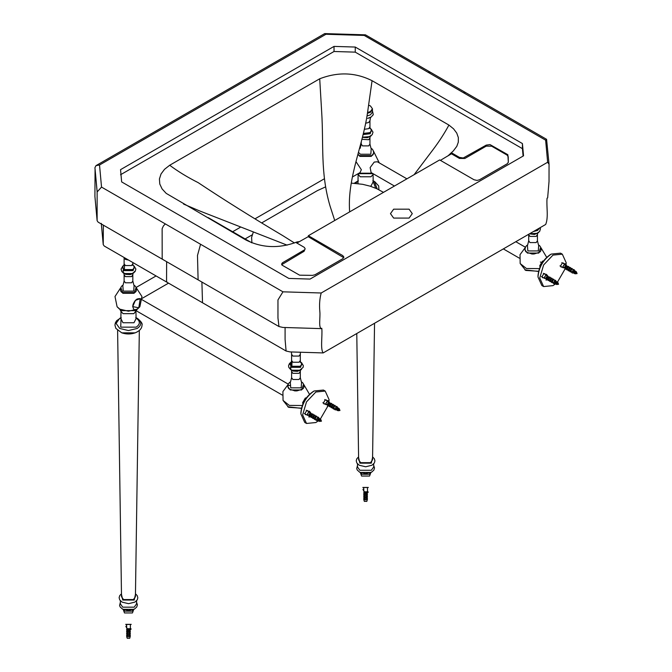 <?xml version="1.0" encoding="UTF-8"?>
<svg xmlns="http://www.w3.org/2000/svg" width="672" height="672" viewBox="0 0 672 672"><rect width="100%" height="100%" fill="white"/><g stroke="black" fill="none" stroke-linecap="round" stroke-linejoin="round"><path stroke-width="1.01" d="M566.546 266.221L564.497 263.777L565.127 263.684L566.899 266.011M566.546 266.624L564.455 263.894M565.396 268.548L564.656 269.472M565.53 269.01L564.774 269.497M575.761 273.748L577.08 273.596L576.509 272.101L575.761 271.925C574.745 273.118 574.745 273.731 575.761 273.748M575.627 273.571L575.938 271.849M575.484 273.739C574.3 273.714 574.3 273.008 575.484 271.614L576.148 271.555M575.274 273.37L575.35 271.698M574.686 273.672L575.131 271.404C573.964 272.815 573.964 273.521 575.156 273.546C573.947 273.512 573.947 272.807 575.131 271.412L575.795 271.354M574.921 273.168L574.997 271.496M574.778 273.328C573.594 273.311 573.594 272.597 574.778 271.202L575.442 271.144M574.568 272.958L574.644 271.295M575.249 271.093L574.451 271.018C573.258 272.412 573.258 273.118 574.451 273.143C573.241 273.101 573.241 272.395 574.426 271.001L575.089 270.942M574.216 272.756L574.291 271.093M574.073 272.924C572.888 272.899 572.888 272.194 574.073 270.799L574.736 270.74M573.208 271.984L573.754 271.051M573.292 272.933L572.326 273.042L571.931 272.168L573.275 269.85L574.224 269.758L574.61 270.648M572.326 273.042L570.587 271.396L571.922 269.077L574.224 269.758M571.267 271.228C570.158 271.211 570.158 270.547 571.267 269.245L571.796 269.153M570.679 271.916L569.839 270.967L571.183 268.64L572.426 268.892M570.234 271.832L568.823 270.379L570.158 268.052L572.124 268.548M569.503 270.211C568.394 270.194 568.394 269.531 569.503 268.229L570.032 268.136M568.915 270.892L568.075 269.942L569.419 267.624L570.662 267.876M568.47 270.816L567.059 269.354L568.403 267.036L570.36 267.532M567.739 269.195C566.63 269.17 566.63 268.514 567.739 267.212L568.277 267.12M567.16 269.875L566.311 268.926L567.655 266.608L568.898 266.86M566.706 269.791L565.387 268.388L566.723 266.07L568.604 266.515M565.387 268.363L563.329 267.49M565.606 268.262C564.161 268.237 564.161 267.372 565.606 265.675M564.127 267.406C562.682 267.38 562.682 266.515 564.127 264.827L564.824 264.701M563.85 267.792L562.783 266.893L564.665 264.39M311.27 413.599L309.38 411.163L308.843 411.373M310.918 414.212L308.826 411.482L309.221 411.163M310.918 413.801L309.498 411.272M309.767 416.136L308.826 416.716L309.498 416.875L309.128 417.094M309.028 417.06L309.901 416.59M320.141 421.336L321.451 421.184L320.88 419.681L320.141 419.513C319.116 420.706 319.116 421.319 320.141 421.336M319.998 421.159L320.309 419.429M319.67 421.428L319.855 419.194C318.688 420.605 318.688 421.31 319.88 421.336C318.671 421.302 318.671 420.588 319.855 419.194L320.519 419.143M319.645 420.958L319.721 419.286M319.502 421.117C318.318 421.1 318.318 420.386 319.502 418.992L320.166 418.933M319.292 420.748L319.368 419.084M318.704 421.058L319.15 418.79L319.973 418.866L319.175 418.807C317.982 420.193 317.982 420.907 319.175 420.932C317.965 420.89 317.965 420.185 319.15 418.79L319.813 418.732M318.94 420.546L319.015 418.883M318.797 420.714C317.612 420.689 317.612 419.983 318.797 418.589L319.46 418.53M318.587 420.344L318.662 418.673M318.444 420.512C317.26 420.487 317.26 419.773 318.444 418.387L319.108 418.328M316.697 420.622L316.302 419.756L317.646 417.438L318.595 417.346L316.294 416.657L314.958 418.975L315.353 419.849L317.646 420.529L318.284 420.16L318.276 418.53M318.595 417.346L318.982 418.228M315.638 418.816C314.53 418.799 314.53 418.135 315.638 416.833L316.168 416.741M315.05 419.496L314.21 418.547L315.554 416.228L316.798 416.48M314.605 419.412L313.194 417.959L314.538 415.64L316.495 416.136M313.874 417.799C312.766 417.774 312.766 417.119 313.874 415.817L314.412 415.724M313.286 418.48L312.446 417.53L313.79 415.212L315.034 415.464M312.841 418.396L311.43 416.942L312.774 414.624L314.74 415.12M312.11 416.783C311.002 416.758 311.002 416.094 312.11 414.792L312.648 414.7M311.531 417.463L310.682 416.514L312.026 414.196L313.27 414.448M311.077 417.379L309.758 415.976L311.094 413.658L312.976 414.095M309.758 415.951L307.709 415.069M309.977 415.85C308.532 415.817 308.532 414.96 309.977 413.263M308.498 414.994C307.054 414.968 307.054 414.103 308.498 412.406L309.196 412.289M308.221 415.372L307.154 414.473L309.036 411.978M329.784 402.914L327.886 400.478L327.356 400.688M329.431 403.528L327.34 400.798L327.734 400.478M329.431 403.116L328.003 400.588M328.272 405.443L327.34 406.022L328.213 405.955M327.541 406.367L328.415 405.905M338.646 410.651L339.965 410.5L339.394 408.996L338.646 408.82C337.63 410.021 337.63 410.626 338.646 410.651M338.512 410.474L338.822 408.744M338.369 410.634C337.184 410.617 337.184 409.903 338.369 408.509L339.032 408.45M338.159 410.264L338.234 408.601M338.016 410.432C336.832 410.407 336.832 409.702 338.016 408.307L338.68 408.248M337.806 410.063L337.882 408.4M337.663 410.231C336.479 410.206 336.479 409.5 337.663 408.106L338.327 408.047M337.453 409.861L337.529 408.19M337.31 410.029C336.126 410.004 336.126 409.29 337.31 407.904L337.974 407.845M337.1 409.66L337.176 407.988M336.512 409.962L336.958 407.694C335.79 409.105 335.79 409.811 336.983 409.836C335.773 409.802 335.773 409.088 336.958 407.694L337.621 407.635M335.21 409.937L334.816 409.072L336.16 406.753L337.1 406.652L334.807 405.972L333.472 408.29L333.858 409.156L336.16 409.844L336.79 409.466L336.781 407.845M337.1 406.652L337.495 407.543M334.144 408.131C333.035 408.106 333.035 407.442 334.144 406.148L334.681 406.048M333.564 408.811L332.724 407.862L334.06 405.544L335.303 405.796M333.119 408.727L331.708 407.274L333.043 404.956L335.009 405.451M332.388 407.114C331.279 407.089 331.279 406.426 332.388 405.124L332.917 405.031M331.8 407.795L330.96 406.846L332.296 404.527L333.547 404.779M331.355 407.711L329.944 406.258L331.279 403.939L333.245 404.426M330.624 406.09C329.515 406.073 329.515 405.409 330.624 404.107L331.153 404.015M330.036 406.778L329.196 405.829L330.54 403.502L331.783 403.763M329.591 406.694L328.264 405.292L329.608 402.965L331.481 403.41M328.272 405.258L326.214 404.384M328.482 405.157C327.046 405.132 327.046 404.267 328.482 402.578M327.004 404.309C325.567 404.275 325.567 403.418 327.004 401.722L327.709 401.604M326.735 404.687L325.668 403.788L327.55 401.285M548.041 276.906L546.336 274.26L548.394 276.704M548.041 277.318L545.95 274.588M546.882 279.233L545.95 279.812L546.815 279.745M546.143 280.157L547.016 279.695M557.256 284.441L558.575 284.281L557.995 282.786L557.256 282.61C556.231 283.811 556.231 284.416 557.256 284.441M557.113 284.256L557.424 282.534M556.97 284.424C555.786 284.399 555.786 283.693 556.97 282.299L557.634 282.24M556.76 284.054L556.836 282.391M556.172 284.365L556.626 282.097C555.458 283.5 555.458 284.214 556.643 284.231C555.433 284.197 555.433 283.492 556.618 282.097L557.281 282.038M556.408 283.853L556.483 282.19M556.265 284.021C555.08 283.996 555.08 283.29 556.265 281.896L556.928 281.837M556.055 283.651L556.13 281.98M555.912 283.811C554.728 283.794 554.728 283.08 555.912 281.686L556.576 281.627M555.71 283.441L555.778 281.778M555.122 283.752L555.568 281.484C554.4 282.895 554.4 283.601 555.584 283.626C554.375 283.584 554.375 282.878 555.559 281.484L556.223 281.425M554.702 282.677L555.24 281.736M555.4 283.256L553.812 283.727L553.426 282.862L554.761 280.543L555.71 280.442L556.097 282.055M553.812 283.727L552.073 282.08L553.417 279.762L555.71 280.442M552.754 281.921C551.645 281.896 551.645 281.232 552.754 279.93L553.291 279.838M552.174 282.601L551.326 281.652L552.67 279.334L553.913 279.586M551.72 282.517L550.309 281.064L551.653 278.746L553.619 279.233M550.99 280.904C549.881 280.879 549.881 280.216 550.99 278.914L551.527 278.821M550.41 281.585L549.562 280.636L550.906 278.309L552.149 278.569M549.956 281.501L548.545 280.048L549.889 277.721L551.855 278.216M549.226 279.88C548.117 279.863 548.117 279.199 549.226 277.897L549.763 277.805M548.646 280.568L547.806 279.611L549.142 277.292L550.385 277.544M548.192 280.484L546.874 279.082L548.218 276.755L550.091 277.2M546.874 279.048L544.824 278.174M547.092 278.947C545.647 278.922 545.647 278.057 547.092 276.368M545.614 278.099C544.169 278.065 544.169 277.208 545.614 275.512L546.319 275.394M545.345 278.477L544.27 277.578L546.151 275.075M538.574 271.27L525.739 270.438L520.17 263.542L520.019 254.654L525.26 247.598M540.389 261.979L541.052 262.399M539.372 268.615L526.428 268.506L520.17 263.542M524.983 248.522L524.429 248.8M540.456 247.993L538.742 253.075L527.394 253.075L525.042 249.9M540.019 266.969L539.75 265.784L542.396 261.206L543.673 260.845L542.396 261.206L540.078 267.07M538.574 245.07C541.036 245.868 542.371 251.21 539.204 252.361L534.038 253.991L532.098 253.991L526.932 252.361C523.765 251.21 525.101 245.868 527.562 245.07M537.617 233.108L536.348 233.68L529.788 233.68M539.566 227.993L537.667 230.429L533.459 231.521M394.414 186.018L371.104 172.561L370.146 167.572L374.22 162.078L377.336 161.767L406.888 178.828M372.204 173.2L358.974 173.2M352.405 176.988L360.066 172.561L361.36 169.705L355.984 161.641M373.027 173.67L358.142 173.67M357.823 173.855L360.2 176.77L370.969 176.77L373.052 174.544L373.212 181.717L371.104 185.833L370.322 186.228M357.966 183.607L358.126 174.544M355.48 183.347L358.176 181.121M372.994 181.121L375.682 188.227M354.556 183.28L358.302 180.734M374.338 181.457L377.227 188.924M374.548 323.266L372.54 459.875L370.507 462.68L360.671 462.68L358.63 459.875L356.773 333.522M373.691 463.865L373.691 466.964L371.314 470.274L359.856 470.274L357.487 466.964L357.487 463.865M368.34 487.452L362.83 487.452M368.231 487.511L362.998 487.544M369.978 136.508L368.584 137.08L362.594 137.08M371.448 129.436L370.188 133.736L363.115 134.551M371.498 129.536L370.163 133.694L363.124 134.509M371.683 129.931L370.062 133.51L363.174 134.299M370.112 128.251L371.784 130.276L370.003 133.308L363.224 134.098M371.776 130.25L370.003 133.283L363.233 134.072M372.439 109.444L372.439 112.048L370.432 114.853L367.03 115.92M372.439 109.502L370.432 112.308L367.433 113.316M370.381 112.207L367.45 113.224M372.422 109.057L370.432 112.174L367.45 113.19M368.668 105.202L370.432 105.941L372.439 108.738L370.432 111.544L367.55 112.535M367.483 487.872L367.483 491.156L366.929 491.929L363.922 491.677L363.695 487.872M367.088 491.82L364.09 491.82M367.063 491.879L366.559 492.442L364.61 492.442L364.115 491.879M366.467 492.484L364.711 492.484M366.45 493.324C364.762 493.634 364.19 493.307 364.728 492.332M367.433 492.584L366.929 493.601L364.249 493.601L363.695 492.828L364.451 492.374M368.029 491.77L366.366 493.483L367.072 493.483L368.147 491.887M367.483 492.828L366.929 494.676L364.249 494.676L363.695 492.828M366.803 493.996L366.45 495.256C364.762 495.566 364.19 495.239 364.728 494.264M367.332 494.332L366.929 495.533L364.249 495.533L363.846 494.332M367.483 494.76L366.929 496.709L364.249 496.709L363.695 494.76M366.803 496.037L366.45 497.297C364.762 497.599 364.19 497.272 364.728 496.306M367.332 496.364L366.929 497.574L364.249 497.574L363.846 496.364M367.483 496.801L366.929 498.75L364.249 498.75L363.695 496.801M366.803 498.07L366.45 499.33C364.762 499.64 364.19 499.304 364.728 498.338M367.332 498.406L366.929 499.607L364.249 499.607L363.846 498.406M367.483 498.834L366.929 501.161L364.157 501.11L363.695 498.834M366.677 501.287L364.501 501.287M366.719 493.685L368.189 492.232L367.34 492.576M363.695 490.753L362.947 489.476L363.695 489.401M363.695 490.14L363.023 489.334L363.502 489.157L363.04 489.317M136.273 287.801L141.943 296.52L139.86 306.709L137.105 309.154L128.47 311.22L119.834 309.154L117.079 306.709L114.996 296.52L120.666 287.801M139.734 306.894L135.794 310.64L121.145 310.64L117.205 306.894M135.929 311.438L136.097 318.612L133.98 322.736L122.959 322.736L120.842 318.612L121.01 311.438L123.085 313.664L133.854 313.664L136.752 310.002M135.878 318.016L136.214 318.2C140.389 321.182 140.389 324.164 136.214 327.146L120.725 327.146L121.061 318.016M135.761 317.629L137.214 318.352C141.935 321.72 141.935 325.088 137.214 328.457L128.47 330.548L119.725 328.457L116.096 323.408L119.725 318.352L121.178 317.629M139.331 330.473L135.425 596.77L133.392 599.575L123.556 599.575L121.514 596.77L117.608 330.473M136.576 600.76L136.576 603.859L134.198 607.169L122.741 607.169L120.364 603.859L120.364 600.76M131.225 624.347L125.714 624.347M131.116 624.414L125.882 624.448M132.863 273.403L131.468 273.974L125.471 273.974L124.076 273.403M134.333 266.339L133.073 270.631L123.866 270.631L122.606 266.339M134.383 266.431L133.048 270.598L123.892 270.598L122.674 266.288M134.568 266.826L132.947 270.404L123.992 270.404L122.371 266.826M132.997 265.146L134.669 267.179L132.888 270.211L124.051 270.211L122.27 267.179L123.942 265.146M134.669 267.179L132.888 270.186L124.051 270.186L122.279 267.154M130.368 624.767L130.368 628.051L129.814 628.824L126.806 628.58L126.571 624.767M129.973 628.723L126.966 628.723M129.948 628.782L129.444 629.336L127.495 629.336L126.991 628.782M129.343 629.387L127.596 629.387M129.326 630.227C127.646 630.529 127.075 630.202 127.613 629.227M130.318 629.488L129.814 630.504L127.134 630.504L126.571 629.723L126.983 629.051M126.924 628.706L127.336 629.278M130.334 628.841L129.251 630.378L129.956 630.386L131.107 629.017L130.166 628.95M130.368 629.723L129.814 631.571L127.134 631.571L126.571 629.723M129.688 630.899L129.326 632.159C127.646 632.47 127.075 632.134 127.613 631.168M130.208 631.226L129.814 632.436L127.134 632.436L126.731 631.226M130.368 631.663L129.814 633.612L127.134 633.612L126.571 631.663M129.688 632.932L129.326 634.192C127.646 634.502 127.075 634.175 127.613 633.2M130.208 633.268L129.814 634.469L127.134 634.469L126.731 633.268M130.368 633.696L129.814 635.645L127.134 635.645L126.571 633.696M129.688 634.973L129.326 636.224C127.646 636.535 127.075 636.208 127.613 635.233M130.208 635.3L129.814 636.502L127.134 636.502L126.731 635.3M130.368 635.729L129.814 638.064L127.033 638.005L126.571 635.729M129.562 638.182L127.378 638.182M129.604 630.588L131.074 629.126L130.225 629.471M130.914 628.673L130.721 629.328M126.571 627.656L125.832 626.371L126.571 626.304M126.571 627.035L126.26 626.027M550.763 254.352L550.326 254.587C542.884 259.795 538.776 266.918 537.986 275.965L537.995 276.461M561.968 267.061L561.061 267.044L560.574 265.978L562.229 263.113L563.396 262.996L563.858 263.777M543.455 277.746L542.548 277.738L542.069 276.662L543.715 273.798L544.883 273.689L545.353 274.462M566.034 265.238L566.194 262.735L562.321 254.176L560.557 253.151L551.208 254.083C543.236 259.652 538.826 267.288 537.986 276.982L541.859 285.541L543.623 286.558L552.972 285.634L555.433 283.945M562.321 254.176L552.972 255.1L543.623 264.97L539.75 277.998L543.623 286.558M557.441 282.173L556.626 282.097L557.432 282.173L565.412 268.355M301.459 408.173L288.624 407.333L283.055 400.436L282.904 391.558L288.145 384.493M302.249 405.518L289.313 405.409L283.055 400.436M290.43 385.384L287.314 385.694M303.341 384.888L301.627 389.97L290.27 389.97L287.927 386.795M302.904 403.864L302.635 402.688L305.281 398.101L306.558 397.748L305.281 398.101L302.963 403.973M301.459 381.965C303.92 382.763 305.256 388.105 302.089 389.264L296.923 390.894L294.983 390.894L289.808 389.264C286.642 388.105 287.977 382.763 290.447 381.965M300.502 370.012L299.233 370.583L291.724 370.18M301.812 363.04L300.552 367.324L291.346 367.324L290.892 362.3M132.695 306.608L138.793 307.793L140.221 298.662L135.416 300.334L132.695 306.608C133.854 300.955 136.357 298.309 140.221 298.662C136.357 298.309 133.854 300.955 132.695 306.608M313.648 391.247L313.211 391.49C305.768 396.69 301.652 403.813 300.871 412.86L300.88 413.356M324.845 403.956L323.946 403.948L323.459 402.872L325.114 400.008L326.281 399.899L326.743 400.672M306.34 414.641L305.432 414.632L304.945 413.566L306.6 410.701L307.768 410.584L308.23 411.365M328.91 402.133L329.078 399.63L325.206 391.07L323.442 390.054L314.093 390.978C306.121 396.556 301.711 404.191 300.871 413.876L304.744 422.436L306.508 423.461L315.857 422.528L318.318 420.84M325.206 391.07L315.857 391.994L306.508 401.864L302.635 414.901L306.508 423.461M319.528 421.134C318.335 421.109 318.335 420.403 319.528 419.009L320.326 419.084L328.247 405.451M383.452 192.352L376.891 188.765L370.112 186.161L362.628 184.313L351.271 183.103M325.634 186.866L317.419 190.604L261.912 222.785M253.361 231.932L251.605 237.434L251.899 242.852L208.127 217.585M393.658 218.081L390.466 213.629L393.658 209.177L409.088 209.177L412.28 213.629L409.088 218.081L393.658 218.081M450.45 153.384L451.458 152.788L459.438 157.399L463.252 157.996L486.242 145.11L490.022 144.598L507.864 154.72L508.334 162.238L507.259 163.75L479.438 179.81L477.044 180.424L474.02 179.752L439.673 159.928L308.339 235.729L308.213 236.678L299.46 241.601L297.066 241.937C278.981 248.758 261.828 248.052 245.616 239.828L166.211 193.385L162.086 188.916L159.785 184.027L159.424 178.954L161.028 173.972L164.514 169.319L169.697 165.245L319.712 78.784C338.024 71.728 355.48 72.366 372.07 80.699L448.93 125.068L453.55 128.822L456.733 133.048L458.346 137.558L458.304 142.17L456.817 146.311L453.365 150.881L448.132 155.728L440.429 160.356M287.137 245.154L199.382 210.823L183.54 204.061M282.845 235.67L294.496 242.995L282.845 235.67C251.983 217.35 223.759 199.676 198.19 182.65C187.387 177.19 177.887 171.394 169.697 165.245M334.723 220.483L329.977 205.808C320.267 172.838 323.728 144.631 321.678 112.031L319.712 78.784M349.448 208.37L349.625 211.882L349.448 208.37C348.113 176.266 362.821 145.202 367.475 113.039L372.07 80.699M414.145 174.636L432.726 150.066C439.009 141.767 444.41 133.434 448.93 125.068M523.102 156.072L522.421 148.655L355.253 52.139L334.026 51.492L120.54 174.745M308.339 235.729L342.703 255.57L343.854 256.981L342.804 258.695L314.983 274.764L312.539 275.377L299.603 275.176L282.013 265.121L281.618 264.138L282.358 262.853L304.819 249.656L305.155 248.766L304.324 247.38L295.999 242.542L297.066 241.937M446.888 156.492L451.458 153.804L451.458 152.788M201.894 282.047L202.516 302.761L286.096 351.019L290.077 351.918L323.173 352.926L545.681 224.465C548.663 217.232 546.302 206.791 547.058 198.223L547.646 197.879L549.024 181.49L549.049 164.22L546.58 139.322L545.63 140.171L427.988 72.248L430.45 72.274L365.45 34.835L364.216 35.431L325.954 34.264L99.523 164.993L101.531 187.085L165.312 223.91L163.397 225.952L162.137 228.707L162.187 258.644L162.851 259.501L98.129 222.138L97.129 220.744L97.138 191.948L101.531 187.085M427.988 72.248L364.216 35.431M522.421 148.655L522.421 143.564L523.538 155.82L310.061 279.073L288.834 278.426L121.657 181.91L120.54 169.655L334.026 46.402L355.253 47.048L355.253 52.139M334.026 51.492L334.026 46.402M97.138 191.948L94.928 167.714L95.962 165.656L324.593 33.659L325.954 34.264M97.129 220.744L94.92 196.51L95.063 169.168M95.962 165.656L99.523 164.993M463.252 92.61L465.713 92.635L430.45 72.274M162.851 259.501L198.106 279.863L197.484 255.494L200.567 244.264L165.312 223.91M549.049 164.22L547.646 162.254L545.63 140.171M198.106 279.863L278.972 326.55L282.954 327.449L321.208 328.616C318.41 327.054 320.46 316.974 319.838 311.598C319.208 304.744 319.67 298.536 321.208 292.992L547.646 162.254M278.972 326.55L277.964 317.982L277.964 299.922L282.954 291.824L321.208 292.992M522.421 143.564L355.253 47.048M451.458 153.804L459.438 158.416L464.856 158.474L486.242 146.126L491.66 146.185L507.058 155.072L508.234 156.677L508.318 162.414M299.46 241.601L296.89 243.054M305.155 248.766L304.08 251.294L281.728 264.65M343.77 257.695L308.213 236.678M321.208 328.616L321.796 328.272C322.552 335.975 320.191 349.138 323.173 352.926M200.567 244.264L282.954 291.824M202.516 302.761L104.227 246.011L103.228 244.625L103.362 225.162M167.252 282.408L166.555 281.383L166.631 261.685M286.096 351.019L285.088 339.503L285.088 327.516M137.105 298.973C132.787 302.803 131.746 306.298 133.988 309.464L282.257 395.06L133.988 309.464M575.509 273.748C574.316 273.731 574.316 273.017 575.509 271.622L576.4 271.933L575.484 271.614L575.299 273.84M574.804 273.344C573.611 273.319 573.611 272.614 574.804 271.219L575.602 271.295L574.778 271.202L574.35 273.47M574.098 272.933C572.905 272.916 572.905 272.202 574.098 270.808L574.888 270.875L574.073 270.799L573.628 273.067M565.975 266.196L565.984 266.188C564.866 267.498 564.866 268.153 565.975 268.178M320.779 419.521L319.855 419.194L320.771 419.513M318.822 420.722C317.638 420.706 317.638 419.992 318.822 418.597L319.612 418.664M318.469 420.521C317.285 420.496 317.285 419.79 318.469 418.396L319.259 418.463M310.346 413.776L310.355 413.776C309.238 415.078 309.238 415.741 310.346 415.766M338.386 410.651C337.201 410.626 337.201 409.92 338.386 408.526L339.284 408.828L338.369 408.509L338.184 410.743M337.571 410.575L338.016 408.307L338.831 408.383L338.016 408.307C336.848 409.71 336.848 410.424 338.033 410.449M337.218 410.365L337.663 408.106L338.478 408.181L337.663 408.106C336.496 409.508 336.496 410.222 337.68 410.239M337.336 410.038C336.143 410.012 336.143 409.307 337.336 407.912L338.125 407.98L337.31 407.896L336.882 410.164M328.86 403.091L328.868 403.091C327.751 404.393 327.751 405.056 328.86 405.073M556.996 284.441C555.811 284.416 555.811 283.71 556.996 282.316L557.894 282.618L556.979 282.299L556.794 284.533M555.82 284.155L556.273 281.887L557.08 281.971L556.273 281.887C555.106 283.298 555.106 284.004 556.29 284.029M555.937 283.828C554.753 283.802 554.753 283.097 555.937 281.702L556.727 281.761M555.584 281.501L556.374 281.56L555.568 281.484M547.462 276.881L547.47 276.872C546.353 278.183 546.353 278.846 547.462 278.863M538.717 245.162L538.297 250.933L527.839 250.933L527.411 245.162M538.507 245.02L537.432 240.803L536.155 242.584L529.981 242.584L528.704 240.803L527.629 245.02M537.432 240.803L537.432 234.637L536.155 236.418L529.981 236.418L528.704 234.637L528.704 240.803M537.155 233.545L529.494 233.806M538.44 232.613L537.482 233.327L529.57 233.764M539.154 228.228L537.482 229.975L534.458 230.941M373.615 153.199L371.263 156.383L359.906 156.383L357.882 154.409M372.574 457.472L371.314 463.151L359.856 463.151L358.596 457.472M370.549 472.727L369.155 474.272L362.023 474.272L360.604 472.668M370.835 472.55L369.583 476.053L361.595 476.053L360.335 472.55M371.776 155.635L359.402 155.635M371.238 148.47L370.818 154.241L360.36 154.241L358.445 152.326M371.02 148.327L369.953 144.11L368.676 145.891L362.502 145.891L361.225 144.11L360.15 148.327M369.953 144.11L369.953 137.945L368.676 139.726L361.914 139.306M369.667 136.853L362.426 137.29M370.927 135.954L370.003 136.626L362.452 137.197M369.667 127.966C371.876 129.536 371.876 131.107 369.667 132.678L363.401 133.409M369.474 128.016L370.18 128.638L369.953 126.865L368.676 128.654L364.375 129.293M369.953 126.865L369.953 120.7L368.676 122.48L365.686 123.22M135.862 288.196L134.148 293.278L122.791 293.278L121.078 288.196M137.416 331.808L135.173 332.842L121.766 332.842L115.87 328.415L114.937 325.097L115.366 322.829L116.651 320.704L121.195 317.596M135.458 594.376L134.198 600.046L122.741 600.046L121.481 594.376M133.434 609.622L132.031 611.167L124.908 611.167L123.505 609.622M133.72 609.445L132.46 612.948L124.48 612.948L123.22 609.445M134.66 292.53L122.279 292.53M134.123 285.373L133.694 291.136L123.245 291.136L122.816 285.373M133.904 285.23L132.829 281.014L131.552 282.794L125.387 282.794L124.11 281.014L123.035 285.23M132.829 281.014L132.829 274.84L131.552 276.62L125.387 276.62L124.11 274.84L124.11 281.014M132.552 273.748L123.942 273.462M123.337 272.924L123.127 270.119M134.669 271.404L132.888 273.529L124.051 273.529L123.136 272.849M132.552 264.86C134.761 266.431 134.761 268.002 132.552 269.581L124.387 269.581L124.488 264.802M132.35 264.919L133.056 265.532L132.829 263.768L131.552 265.549L125.387 265.549L124.11 263.768L123.883 265.532L124.589 264.919M128.654 260.114L125.387 259.384L124.11 257.494M301.602 382.066L301.182 387.836L290.724 387.836L290.296 382.066M301.384 381.923L300.317 377.706L299.032 379.487L292.866 379.487L291.589 377.706L290.514 381.923M300.317 377.706L300.317 371.54L299.032 373.321L292.866 373.321L291.589 371.54L291.589 377.706M300.031 370.44L291.421 370.154M290.825 369.625L290.606 366.82M301.325 369.516L300.367 370.222L291.53 370.222L289.75 368.088M300.476 361.838L302.156 363.913L300.367 366.878L291.53 366.878L289.75 363.913L291.421 361.838M300.031 361.553C302.24 363.124 302.24 364.703 300.031 366.274L291.866 366.274L291.976 361.494M299.838 361.612L300.535 362.233L300.317 360.461L299.032 362.242L292.866 362.242L291.589 360.461L291.362 362.233L292.068 361.612M300.317 360.461L300.317 354.295L299.032 356.076L292.866 356.076L291.589 354.295L291.413 351.96M459.438 158.416L459.438 157.399M573.98 273.269L574.426 271.001L575.249 271.076M561.851 262.618L565.068 264.474M559.961 265.902L563.178 267.758M319.057 421.26L319.502 418.992L320.326 419.068M318.377 420.857L318.797 418.589L319.628 418.681M317.999 420.647L318.444 418.379L319.267 418.463M309.742 415.825L310.489 416.254M306.23 410.206L309.448 412.062M304.332 413.482L307.549 415.346M324.736 399.512L327.953 401.377M322.846 402.797L326.063 404.653M555.492 283.954L555.92 281.686L556.744 281.778M546.857 278.922L547.604 279.359M543.346 273.302L546.563 275.159M541.447 276.587L544.664 278.443M546.689 257.326L540.868 247.598M531.678 253.957L532.098 253.991M537.432 234.637L537.659 232.873M538.675 232.436L534.542 234.461L529.418 233.856M540.179 227.64L540.473 228.833L539.624 231.487L536.348 233.68M524.882 269.875L538.541 271.446M515.81 241.71L525.428 247.262M503.345 248.909L519.372 258.166M379.277 162.884L373.388 150.906M373.052 174.544L373.346 173.855M378.916 189.773L378.689 185.934L374.648 181.558L372.859 180.692M354.278 183.254L358.31 180.692M372.582 456.884L374.346 458.741L374.934 460.933L374.338 462.991L372.011 465.209L365.677 466.78L359.234 465.251L356.832 462.983L356.236 460.782L356.832 458.724L358.588 456.884M373.691 465.478L374.522 467.905L373.876 470.081L371.666 472.122L365.61 473.6L359.638 472.198L357.26 470.022L356.706 468.577L357.487 465.478M371.112 472.424L360.066 472.424M357.958 154.132L359.444 155.669M371.095 148.369C373.556 149.167 374.892 154.51 371.725 155.669M361.225 144.11L361.225 141.943M369.953 137.945L370.18 136.172M371.171 135.769L367.5 137.693L362.418 137.348M370.927 128.864L372.994 132.149L372.204 134.711L368.584 137.08M371.792 130.318L369.877 127.974M372.439 110.754L373.288 114.694L370.91 117.272L367.685 118.406L370.549 117.205L369.953 120.7M372.439 109.376L372.439 108.738M364.375 492.828L364.375 491.996M366.803 492.828L366.803 491.996M364.375 494.76L364.375 493.996M364.375 496.801L364.375 496.037M364.375 498.834L364.375 498.07M364.694 501.463L364.157 501.11M366.484 501.463L367.021 501.11M252.16 234.864L244.574 239.24M168.538 283.147L142.162 298.368M136.105 287.473L156.072 275.948M232.058 232.075L240.08 227.447M255.184 218.719L324.467 178.718M120.187 310.002L121.01 311.438M121.766 332.842C126.235 334.354 130.704 334.354 135.173 332.842C139.709 330.943 141.985 328.364 142.002 325.097C142.716 323.812 141.221 321.602 137.533 318.461L135.744 317.596M135.467 593.779L137.222 595.636L137.819 597.836L137.222 599.886L134.887 602.104L128.562 603.683L122.119 602.146L119.717 599.878L119.12 597.677L119.717 595.627L121.472 593.779M136.576 602.372L137.407 604.808L136.76 606.984L134.551 609.017L128.495 610.495L122.522 609.092L120.137 606.917L119.591 605.48L120.364 602.372M133.988 609.319L122.951 609.319M122.968 285.272C120.498 286.07 119.162 291.413 122.329 292.564M133.972 285.272C136.441 286.07 137.777 291.413 134.61 292.564M132.208 273.79L131.376 274.168M123.883 273.076L124.11 274.84M133.056 273.076L132.829 274.84M134.056 272.664L130.385 274.588L125.723 274.386L122.884 272.664M134.056 265.944L135.878 269.052L135.089 271.614L131.468 273.974M123.136 265.759L121.061 269.052L121.85 271.614L125.471 273.974M122.262 267.221L124.06 264.944M134.677 267.221L132.762 264.877M124.11 263.768L124.11 257.603M132.829 263.768L132.829 262.534M127.252 629.723L127.252 628.9M129.688 629.723L129.688 628.9M127.252 631.663L127.252 630.899M127.252 633.696L127.252 632.932M127.252 635.729L127.252 634.973M127.571 638.366L127.033 638.005M129.368 638.366L129.906 638.005M309.599 394.481L303.752 384.493M294.554 390.852L294.983 390.894M299.687 370.482L298.855 370.868M291.362 369.768L291.589 371.54M300.317 371.54L300.535 369.768M301.552 369.34L297.427 371.356L293.126 371.062L290.346 369.34M301.535 362.636L303.358 365.736L303.055 367.466L299.233 370.583M290.984 362.208L289.447 363.544L288.54 365.736L288.842 367.466L290.774 369.642L292.673 370.583M291.539 361.637L289.75 363.913L292.093 361.645M299.804 361.645L302.156 363.913L300.241 361.57M291.589 360.461L291.589 354.295M287.767 406.778L301.417 408.349M300.434 352.237L300.317 354.295M140.221 298.662L288.313 384.166M208.774 217.955L251.899 242.852M324.845 33.6L365.45 34.835M97.121 191.495L95.038 168.697M465.713 92.635L546.58 139.322M103.228 244.625L101.287 223.364"/></g></svg>
